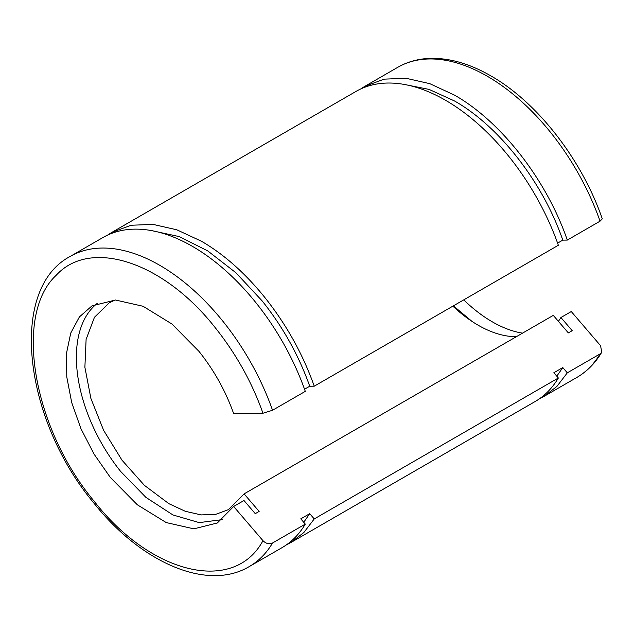 <?xml version="1.0" encoding="UTF-8"?>
<svg xmlns="http://www.w3.org/2000/svg" width="634" height="634" viewBox="0 0 634 634"><rect width="100%" height="100%" fill="white"/><g stroke="black" fill="none" stroke-linecap="round" stroke-linejoin="round"><path stroke-width="0.95" d="M601.706 352.314L600.057 353.923A179.057 103.382 -120 0 1 576.774 377.484C586.973 371.54 595.286 363.155 601.706 352.314L600.604 345.736L571.274 311.548L560.931 317.515L572.209 330.671L568.333 332.905L553.292 315.375L244.098 493.886L259.14 511.416L255.264 513.659L243.979 500.511L233.637 506.479L262.967 540.675C266.011 543.695 269.204 544.471 272.541 543.005L305.295 524.104A179.057 103.382 60 0 1 282.011 547.665L249.257 566.574A179.057 103.382 60 0 0 272.541 543.005M556.795 376.176L562.794 367.569L553.847 372.737L558.356 377.999L314.242 518.937L309.733 513.675L300.785 518.842L305.295 524.104M562.794 367.569L567.303 372.832L600.057 353.923M600.057 221.171A179.057 103.382 60 0 0 487.237 76.215A179.057 103.382 60 0 0 397.708 67.339C407.163 61.926 417.647 58.946 429.163 58.415C448.848 57.694 469.406 63.503 490.819 75.858C537.323 102.209 581.798 159.475 602.3 218.849L600.057 221.171L567.303 240.08L562.794 240.127C542.878 182.315 499.275 126.285 454.491 100.965L429.099 89.41L404.833 84.544M567.303 240.08C546.556 179.858 501.137 121.49 454.491 95.116L429.789 83.664L406.037 78.275L384.149 79.147L364.962 86.248L360.595 89.029M539.431 398.786L544.02 396.393L556.921 386.399L567.303 372.832M309.733 513.675L303.734 522.281M151.772 230.649L179.105 236.569L207.675 250.866L235.896 272.731L262.207 300.968C282.883 326.882 298.725 355.302 309.733 386.233L314.242 386.185C302.783 353.962 286.275 324.354 264.735 297.362C245.12 273.096 224.016 254.385 201.43 241.221L176.727 229.77L152.976 224.381L131.087 225.252L111.901 232.353L107.534 235.135M314.242 518.937L303.86 532.505L290.958 542.498L286.37 544.891M233.637 506.479L217.335 522.979L193.869 528.843L166.235 522.574L137.372 504.815L110.348 477.473L94.078 454.142L80.97 428.735L71.713 402.582L66.792 377.048L66.459 353.471L70.739 333.072L79.401 316.929L91.993 305.873L115.467 300.009L143.094 306.277L171.957 324.029L198.981 351.379C214.062 370.28 225.609 391.004 233.637 413.558L262.967 413.233C251.96 382.302 236.117 353.875 215.441 327.96C163.715 261.842 90.377 237.655 56.069 275.418C13.75 314.678 32.667 427.482 93.887 500.892C151.233 574.721 234.089 594.216 262.967 540.675M115.198 300.001L109.207 302.83L94.45 317.285L86.105 339.404L84.885 367.268L90.908 398.485L103.643 430.375L121.997 460.181L144.386 485.335L168.89 503.681L185.358 511.313L201.192 514.911L215.782 514.332L228.573 509.593L244.098 493.886M452.858 306.159A119.374 68.924 -120 0 0 478.084 325.171A119.374 68.924 -120 0 0 516.401 336.67M558.427 321.359L560.931 317.515M453.389 305.85L472.029 321.422M463.739 299.874A125.342 72.363 -120 0 0 492.309 321.834A125.342 72.363 -120 0 0 522.511 333.143M562.794 240.127L557.603 243.131M111.901 232.353L356.015 91.415A179.057 103.382 -120 0 1 445.544 100.283A179.057 103.382 -120 0 1 558.356 245.247L314.242 386.185M304.542 389.228L309.733 386.233M262.967 413.233L272.541 410.261L305.295 391.352A179.057 103.382 60 0 0 255.787 302.529A179.057 103.382 60 0 0 102.954 237.52L70.2 256.429C8.163 289.025 23.759 419.026 93.372 502.453C140.788 562.485 207.072 591.807 249.257 566.574M222.296 519.618L199.211 522.614L172.939 514.959L145.923 497.373L120.698 471.498A125.342 72.363 60 0 1 97.382 303.258M290.958 542.498L535.072 401.56A179.057 103.382 -120 0 0 558.356 377.999M272.541 410.261A179.057 103.382 -120 0 0 223.041 321.438A179.057 103.382 -120 0 0 70.2 256.429M397.708 67.339L364.962 86.248M576.774 377.484L544.02 396.393"/></g></svg>
